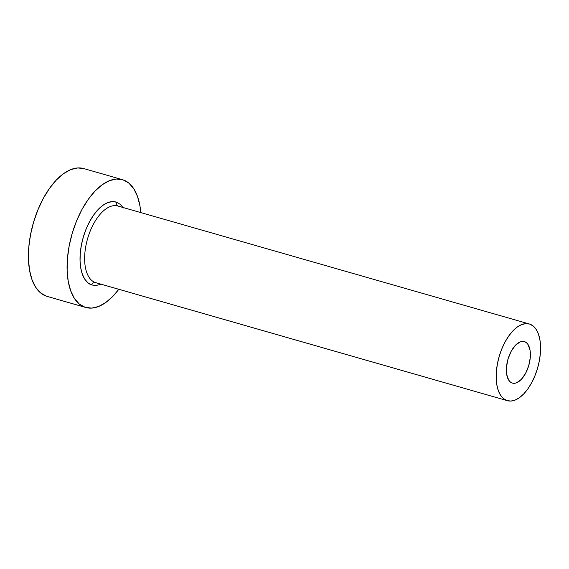 <?xml version="1.0" encoding="UTF-8"?>
<svg xmlns="http://www.w3.org/2000/svg" width="569" height="569" viewBox="0 0 569 569"><rect width="100%" height="100%" fill="white"/><g stroke="black" fill="none" stroke-linecap="round" stroke-linejoin="round"><path stroke-width="0.85" d="M524.547 341.628A21.608 10.868 -74 0 1 528.757 365.547A21.608 10.868 -74 0 1 512.42 383.108A21.608 10.868 -74 0 1 512.2 383.044L510.308 381.977L508.722 380.149L506.709 374.551L506.474 367.09L508.053 358.904L511.204 351.244L515.443 345.269L520.13 341.891L522.413 341.357L524.547 341.628L526.446 342.694L528.025 344.522L530.038 350.12L530.272 357.581L528.693 365.767L525.55 373.428L521.311 379.402L516.624 382.781L514.333 383.314L512.2 383.044A21.608 10.868 -74 0 1 507.989 359.124A21.608 10.868 -74 0 1 524.326 341.564A21.608 10.868 -74 0 1 524.547 341.628L524.113 341.507L524.547 341.628M101.118 284.223L95.997 285.517L91.73 284.977L87.939 282.843L84.774 279.201L82.341 274.187L80.748 267.999L80.051 260.872L80.279 253.077L81.424 244.919L83.43 236.704L86.239 228.759L89.731 221.384L93.771 214.854L98.209 209.435L102.875 205.324L107.584 202.685L112.157 201.611L116.425 202.159A3.322 2.873 -71.6 0 0 118.124 206.099A3.322 2.873 108.4 0 1 116.425 202.159L120.208 204.292L123.381 207.934M118.132 206.106L117.833 206.006A39.894 20.064 106 0 0 87.662 238.425A39.894 20.064 106 0 0 95.443 282.58A3.322 2.873 -71.6 0 0 91.73 284.977A3.322 2.873 108.4 0 1 95.443 282.58L506.979 400.562A39.894 20.064 -74 0 1 499.198 356.407A39.894 20.064 -74 0 1 529.369 323.989A39.894 20.064 -74 0 1 529.767 324.11A39.894 20.064 -74 0 1 537.549 368.264A39.894 20.064 -74 0 1 507.384 400.683A39.894 20.064 -74 0 1 506.979 400.562L95.443 282.58A39.894 20.064 106 0 0 95.848 282.708L507.384 400.683M122.399 179.655L83.728 168.566A66.488 33.443 106 0 0 33.45 222.593A66.488 33.443 106 0 0 46.416 296.186L85.087 307.274A66.488 33.443 -74 0 1 72.121 233.681A66.488 33.443 -74 0 1 122.399 179.655A66.488 33.443 -74 0 1 123.068 179.861A66.488 33.443 -74 0 1 140.792 212.593L139.96 205.978L137.513 196.461L133.779 188.744L128.9 183.14L123.068 179.861L116.51 179.022L109.468 180.672L102.221 184.733L95.051 191.056L88.223 199.399L82 209.435L76.63 220.786L72.32 233.013L69.219 245.644L67.469 258.198L67.121 270.183L68.188 281.15L70.641 290.674L74.375 298.384L79.255 303.988L85.087 307.274L46.416 296.186A66.488 33.443 106 0 0 47.085 296.399L85.755 307.48A66.488 33.443 -74 0 1 85.087 307.274L91.645 308.106L98.686 306.463L105.926 302.402L113.103 296.079L118.8 289.287A66.488 33.443 -74 0 1 85.755 307.48M84.404 168.773L77.839 167.94L70.798 169.583L63.557 173.645L56.381 179.968L49.553 188.311L43.336 198.353L37.967 209.705L33.649 221.931L30.555 234.556L28.799 247.11L28.45 259.101L29.524 270.069L31.971 279.592L35.705 287.302L40.584 292.907L46.416 296.186M506.979 400.562L510.919 401.06L515.137 400.071L519.49 397.639L523.793 393.84L527.89 388.84L531.617 382.816L534.839 376.002L537.428 368.669L539.291 361.087L540.344 353.555L540.55 346.365L539.91 339.785L538.438 334.074L536.197 329.444L533.267 326.08L529.767 324.11L525.834 323.612L521.609 324.6L517.264 327.033L512.961 330.831L508.864 335.831L505.13 341.855L501.908 348.669L499.319 356.002L497.462 363.584L496.41 371.116L496.196 378.307L496.844 384.886L498.316 390.597L500.556 395.227L503.48 398.592L506.979 400.562M91.73 284.977A43.216 21.743 -74 0 1 83.43 236.704A43.216 21.743 -74 0 1 116.425 202.159M117.605 205.95A39.894 20.064 106 0 0 87.598 238.653A39.894 20.064 106 0 0 95.443 282.58M117.833 206.006L529.369 323.989"/></g></svg>
